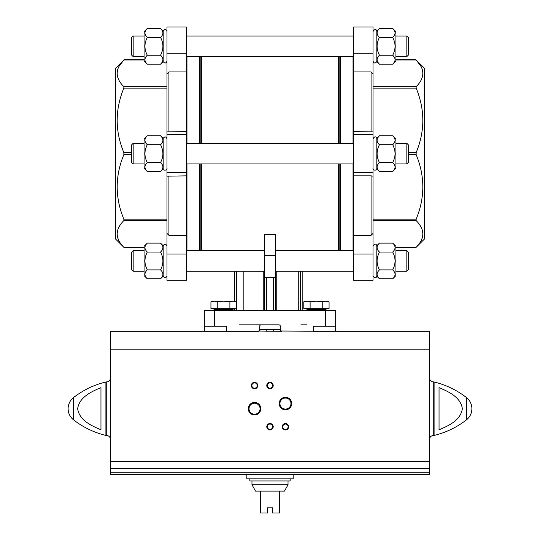 <?xml version="1.0" encoding="UTF-8"?>
<svg xmlns="http://www.w3.org/2000/svg" width="540" height="540" viewBox="0 0 540 540"><rect width="100%" height="100%" fill="white"/><g stroke="black" fill="none" stroke-linecap="round" stroke-linejoin="round"><path stroke-width="0.81" d="M306.693 324.884L300.901 324.884M214.637 310.723L214.637 326.174L204.336 326.174L204.336 310.723L335.664 310.723L335.664 331.324L281.293 331.027M258.707 331.027L281.59 331.324L280.3 330.035L280.3 326.174A1.289 1.289 0 0 0 279.011 324.884L260.989 324.884A1.289 1.289 0 0 0 259.7 326.174L259.7 330.035L258.41 331.324L204.336 331.324L204.336 326.174M214.637 326.174L226.415 326.174L226.415 331.324L110.403 331.324L110.403 468.652L429.597 468.652L429.597 331.324L313.585 331.324L313.585 326.174L335.664 326.174M243.175 271.262L243.175 310.723M234.59 271.262L234.59 301.226M234.59 308.664L234.59 310.723M275.279 255.656L264.722 255.656L264.722 234.556L275.279 234.556L275.279 310.723M264.722 255.656L264.722 310.723M302.832 271.262L302.832 310.723L302.832 271.262M186.955 250.661L186.955 163.937M186.955 143.336L186.955 56.612M275.279 277.702L264.722 277.702M166.995 131.099L186.307 131.423L186.307 71.942L168.925 71.942L166.995 73.872L166.995 219.173L123.856 219.173L123.856 220.563C114.959 229.487 114.959 238.397 123.856 247.3L144.079 247.3M186.307 235.339L186.307 175.851L166.995 176.175L166.995 280.28L186.307 280.28L186.307 235.339L168.925 235.339L166.995 233.408M371.075 71.942L373.005 73.872L373.005 131.099L353.693 131.423L353.693 71.942L371.075 71.942L371.075 131.423M371.075 175.851L373.005 176.175L373.005 233.408L371.075 235.339L353.693 235.339L353.693 175.851L371.075 175.851L371.075 235.339M421.106 66.555L416.144 59.974C425.041 68.891 425.041 77.807 416.144 86.711L416.144 88.108L373.005 88.108L373.005 219.173L416.144 219.173L416.144 220.563C425.041 229.487 425.041 238.397 416.144 247.3L395.921 247.3M353.693 71.942L353.693 27L373.005 27L373.005 73.872M373.005 131.099L373.005 134.561L353.693 134.561L353.693 175.851M353.693 172.712L373.005 172.712L373.005 176.175M373.005 233.408L373.005 280.28L353.693 280.28L353.693 254.05L373.005 254.05M353.693 235.339L353.693 254.05M353.693 131.423L353.693 134.561M353.045 250.661L353.045 163.937M353.045 143.336L353.045 56.612M166.995 73.872L166.995 27L186.307 27L186.307 71.942M186.307 131.423L186.307 175.851M118.894 66.555L123.856 59.974C114.959 68.891 114.959 77.807 123.856 86.711L123.856 88.108L166.995 88.108L166.995 134.561L186.307 134.561M186.307 172.712L166.995 172.712L166.995 176.175M118.894 240.725L117.558 237.35M117.099 233.935L117.558 230.519M123.856 88.108C114.959 109.633 114.959 131.153 123.856 152.651L123.856 154.622C114.959 176.155 114.959 197.674 123.856 219.173M117.099 73.346L117.558 69.93M144.079 247.496L124.038 247.496L115.493 238.943L115.493 68.337L124.038 59.792M421.106 240.725L422.442 237.35M422.901 233.935L422.442 230.519M416.144 88.108C425.041 109.633 425.041 131.153 416.144 152.651L416.144 154.622C425.041 176.155 425.041 197.674 416.144 219.173M422.901 73.346L422.442 69.93M395.921 247.496L415.962 247.496L424.507 238.943L424.507 68.337L415.962 59.792M373.005 168.46C372.175 170.586 377.48 170.681 376.826 168.858L376.826 138.416C375.847 136.195 374.571 136.33 373.005 138.821M406.836 143.336L406.836 163.937L408.416 162.358L408.416 144.916L406.836 143.336L395.921 143.336M392.702 171.477L395.921 168.257L395.921 139.016L392.702 135.797C395.82 138.746 395.82 141.716 392.702 144.72C395.82 150.66 395.82 156.607 392.702 162.56C395.82 165.51 395.82 168.48 392.702 171.477L379.445 171.477C376.333 168.534 376.333 165.557 379.445 162.56C376.326 156.62 376.326 150.674 379.445 144.72C376.333 141.77 376.333 138.794 379.445 135.797L392.702 135.797M392.702 144.72L379.445 144.72M392.702 162.56L379.445 162.56M379.445 64.152L376.826 61.533C375.32 63.632 374.045 63.497 373.005 61.135C374.045 63.497 375.32 63.632 376.826 61.533L376.826 31.091C376.09 28.843 374.821 28.978 373.005 31.495C374.821 28.978 376.09 28.843 376.826 31.091L379.445 28.472L392.702 28.472C395.82 31.421 395.82 34.391 392.702 37.395C395.82 43.335 395.82 49.282 392.702 55.235C395.82 58.185 395.82 61.155 392.702 64.152L379.445 64.152C376.333 61.209 376.333 58.232 379.445 55.235C376.326 49.295 376.326 43.342 379.445 37.395C376.333 34.445 376.333 31.468 379.445 28.472M406.836 36.011L406.836 56.612L408.416 55.033L408.416 37.591L406.836 36.011L395.921 36.011M392.702 64.152L395.921 60.932L395.921 31.691L392.702 28.472M392.702 37.395L379.445 37.395M392.702 55.235L379.445 55.235M379.445 278.809L376.826 276.183C376.049 278.438 374.78 278.303 373.005 275.785C374.78 278.303 376.049 278.438 376.826 276.183L376.826 245.741C376.049 243.493 374.78 243.628 373.005 246.146C374.78 243.628 376.049 243.493 376.826 245.741L379.445 243.122L392.702 243.122C395.82 246.071 395.82 249.048 392.702 252.045C395.82 257.985 395.82 263.932 392.702 269.885C395.82 272.835 395.82 275.805 392.702 278.809L379.445 278.809C376.333 275.859 376.333 272.882 379.445 269.885C376.326 263.945 376.326 257.999 379.445 252.045C376.333 249.095 376.333 246.125 379.445 243.122M406.836 250.661L406.836 271.262L408.416 269.683L408.416 252.241L406.836 250.661L395.921 250.661M392.702 278.809L395.921 275.582L395.921 246.341L392.702 243.122M392.702 252.045L379.445 252.045M392.702 269.885L379.445 269.885M166.995 138.821C165.956 136.458 164.68 136.323 163.175 138.416L163.175 168.858C162.52 170.681 167.825 170.586 166.995 168.46M131.585 162.358L131.585 144.916L133.164 143.336L133.164 163.937L131.585 162.358M147.299 171.477L144.079 168.257L144.079 139.016L147.299 135.797C144.18 138.746 144.18 141.716 147.299 144.72C144.18 150.66 144.18 156.607 147.299 162.56C144.18 165.51 144.18 168.48 147.299 171.477L160.556 171.477C163.667 168.534 163.667 165.557 160.556 162.56C163.674 156.62 163.674 150.674 160.556 144.72C163.667 141.77 163.667 138.794 160.556 135.797L147.299 135.797M147.299 162.56L160.556 162.56M147.299 144.72L160.556 144.72M160.556 28.472L163.175 31.091C164.68 28.998 165.956 29.133 166.995 31.495C165.956 29.133 164.68 28.998 163.175 31.091L163.175 61.533C164.68 63.632 165.956 63.497 166.995 61.135C165.956 63.497 164.68 63.632 163.175 61.533L160.556 64.152C163.667 61.209 163.667 58.232 160.556 55.235C163.674 49.295 163.674 43.342 160.556 37.395C163.667 34.445 163.667 31.468 160.556 28.472L147.299 28.472C144.18 31.421 144.18 34.391 147.299 37.395C144.18 43.335 144.18 49.282 147.299 55.235C144.18 58.185 144.18 61.155 147.299 64.152L160.556 64.152M131.585 55.033L131.585 37.591L133.164 36.011L133.164 56.612L131.585 55.033L133.164 56.612L144.079 56.612L133.164 56.612M147.299 64.152L144.079 60.932L144.079 31.691L147.299 28.472M147.299 55.235L160.556 55.235M147.299 37.395L160.556 37.395M160.556 243.122L163.175 245.741C164.68 243.648 165.956 243.783 166.995 246.146C165.956 243.783 164.68 243.648 163.175 245.741L163.175 276.183C164.68 278.282 165.956 278.147 166.995 275.785C165.956 278.147 164.68 278.282 163.175 276.183L160.556 278.809C163.667 275.859 163.667 272.882 160.556 269.885C163.674 263.945 163.674 257.999 160.556 252.045C163.667 249.095 163.667 246.125 160.556 243.122L147.299 243.122C144.18 246.071 144.18 249.048 147.299 252.045C144.18 257.985 144.18 263.932 147.299 269.885C144.18 272.835 144.18 275.805 147.299 278.809L160.556 278.809M131.585 269.683L131.585 252.241L133.164 250.661L133.164 271.262L131.585 269.683M144.079 275.582L147.299 278.809L144.079 275.582L144.079 246.341L147.299 243.122M147.299 269.885L160.556 269.885M147.299 252.045L160.556 252.045M239.099 324.884L279.011 324.884M259.7 329.265L280.3 329.265M273.733 329.265L273.733 331.324M266.267 329.265L266.267 331.324M216.81 309.434L213.266 310.061L233.867 310.061L230.324 309.434M213.266 310.723L213.266 310.061M229.885 308.664L236.203 308.664L236.203 301.813L233.044 301.192L229.885 301.813L223.567 301.192L217.249 301.813L214.09 301.192L210.931 301.813L214.09 301.192L210.931 301.813L210.931 308.664L229.885 308.664L229.885 301.813M232.983 308.664L232.983 309.434L214.15 309.434L214.15 308.664M234.306 301.3L236.203 301.813L234.509 301.192L214.09 301.192L217.249 301.813L217.249 308.664M310.115 308.664L310.115 301.813L306.956 301.192L303.797 301.813L306.956 301.192L303.797 301.813L303.797 308.664L329.069 308.664L329.069 301.813L325.91 301.192L322.751 301.813L316.433 301.192L310.115 301.813L306.956 301.192L327.375 301.192L329.069 301.813L327.173 301.3M309.676 309.434L306.133 310.061L326.734 310.061L323.19 309.434M306.133 310.723L306.133 310.061M325.85 308.664L325.85 309.434L307.017 309.434L307.017 308.664M322.751 301.813L322.751 308.664M100.96 429.773C91.422 425.81 79.312 420.242 77.659 408.753C79.191 397.217 91.517 391.547 100.96 387.639L100.96 429.773M439.04 387.639L439.04 429.773C448.483 425.864 460.809 420.194 462.341 408.659C460.688 397.17 448.578 391.601 439.04 387.639M248.285 408.706A6.264 6.264 0 0 0 257.681 414.133A6.264 6.264 0 0 0 257.681 403.286A6.264 6.264 0 0 0 248.285 408.706M279.187 403.556A6.264 6.264 0 0 0 288.583 408.983A6.264 6.264 0 0 0 288.583 398.135A6.264 6.264 0 0 0 279.187 403.556M266.78 426.735A3.22 3.22 0 0 0 271.607 429.523A3.22 3.22 0 0 0 271.607 423.947A3.22 3.22 0 0 0 266.78 426.735M266.78 385.533A3.22 3.22 0 0 0 271.607 388.321A3.22 3.22 0 0 0 271.607 382.745A3.22 3.22 0 0 0 266.78 385.533M251.329 385.533A3.22 3.22 0 0 0 256.156 388.321A3.22 3.22 0 0 0 256.156 382.745A3.22 3.22 0 0 0 251.329 385.533M282.231 426.735A3.22 3.22 0 0 0 287.057 429.523A3.22 3.22 0 0 0 287.057 423.947A3.22 3.22 0 0 0 282.231 426.735M110.403 468.652L110.403 474.37L429.597 474.37L429.597 472.831L110.403 472.831M429.597 468.652L429.597 472.831M73.575 419.884C70.031 417.002 68.209 413.276 68.108 408.706A14.162 14.162 0 0 1 73.575 397.528L73.575 419.884C83.248 427.37 94.028 432.554 105.908 435.436L105.908 381.976C94.028 384.858 83.248 390.042 73.575 397.528M466.425 397.528A14.162 14.162 0 0 1 471.893 408.706C471.791 413.276 469.969 417.002 466.425 419.884L466.425 397.528C456.752 390.042 445.973 384.858 434.093 381.976L433.242 381.875C431.028 381.659 429.813 380.444 429.597 378.23M282.791 426.735A2.659 2.659 0 0 0 286.781 429.037A2.659 2.659 0 0 0 286.781 424.427A2.659 2.659 0 0 0 282.791 426.735M251.89 385.533A2.659 2.659 0 0 0 255.879 387.835A2.659 2.659 0 0 0 255.879 383.225A2.659 2.659 0 0 0 251.89 385.533M267.341 385.533A2.659 2.659 0 0 0 271.33 387.835A2.659 2.659 0 0 0 271.33 383.225A2.659 2.659 0 0 0 267.341 385.533M267.341 426.735A2.659 2.659 0 0 0 271.33 429.037A2.659 2.659 0 0 0 271.33 424.427A2.659 2.659 0 0 0 267.341 426.735M279.936 403.556A5.515 5.515 0 0 0 288.212 408.335A5.515 5.515 0 0 0 288.212 398.783A5.515 5.515 0 0 0 279.936 403.556M249.035 408.706A5.515 5.515 0 0 0 257.303 413.485A5.515 5.515 0 0 0 257.303 403.933A5.515 5.515 0 0 0 249.035 408.706M246.821 474.37L246.821 478.879L293.18 478.879L293.18 474.37M288.029 484.724L251.971 484.724L255.515 491.11L260.341 491.11L260.341 513L267.422 513L267.422 507.85L272.579 507.85L272.579 513L279.659 513L279.659 491.11L284.486 491.11L288.029 484.724L288.029 480.938M260.341 491.11L279.659 491.11M249.851 478.879L249.851 480.938L290.149 480.938L290.149 478.879M325.363 310.723L325.363 326.174M263.243 271.262L263.243 310.723M236.52 271.262L236.52 310.723M300.901 271.262L300.901 310.723M300.152 271.262L300.152 310.723M298.269 271.262L298.269 310.723M276.757 271.262L276.757 310.723M266.652 277.702L266.652 310.723M273.348 277.702L273.348 310.723M338.54 250.661L338.54 163.937M338.54 143.336L338.54 56.612M201.46 250.661L201.46 163.937M201.46 143.336L201.46 56.612M200.927 250.661L200.927 163.937M200.927 143.336L200.927 56.612M200.016 250.661L200.016 163.937M200.016 143.336L200.016 56.612M199.483 250.661L199.483 163.937M199.483 143.336L199.483 56.612M168.925 131.423L168.925 71.942M168.925 235.339L168.925 175.851M340.517 250.661L340.517 163.937M340.517 143.336L340.517 56.612M339.984 250.661L339.984 163.937M339.984 143.336L339.984 56.612M339.073 250.661L339.073 163.937M339.073 143.336L339.073 56.612M353.693 53.231L373.005 53.231M166.995 254.05L186.307 254.05M166.995 53.231L186.307 53.231M123.856 220.563L166.995 220.563M123.856 154.622L131.585 154.622M123.856 152.651L131.585 152.651M123.856 86.711L166.995 86.711M123.856 59.974L144.079 59.974M416.144 220.563L373.005 220.563M416.144 154.622L408.416 154.622M416.144 152.651L408.416 152.651M416.144 86.711L373.005 86.711M416.144 59.974L395.921 59.974M466.425 419.884C456.752 427.37 445.973 432.554 434.093 435.436L434.093 381.976M429.597 349.205L110.403 349.205M429.597 461.491L110.403 461.491M105.908 435.436L106.758 435.537L106.758 381.875L105.908 381.976M434.093 435.436L433.242 435.537L433.242 381.875M124.038 59.778L144.079 59.778M415.962 59.778L395.921 59.778M353.693 143.336L186.307 143.336M353.693 163.937L186.307 163.937M353.693 250.661L275.279 250.661M264.722 250.661L186.307 250.661M353.693 271.262L275.279 271.262M264.722 271.262L186.307 271.262M353.693 36.011L186.307 36.011M353.693 56.612L186.307 56.612M406.836 163.937L395.921 163.937M376.826 168.858L379.445 171.477M376.826 138.416L379.445 135.797M406.836 56.612L395.921 56.612L406.836 56.612M406.836 271.262L395.921 271.262M144.079 143.336L133.164 143.336M144.079 163.937L133.164 163.937M163.175 138.416L160.556 135.797M163.175 168.858L160.556 171.477M144.079 36.011L133.164 36.011M144.079 250.661L133.164 250.661M144.079 271.262L133.164 271.262M233.867 310.723L233.867 310.061M326.734 310.723L326.734 310.061M106.758 435.537C108.972 435.753 110.187 436.968 110.403 439.182M106.758 381.875C108.972 381.659 110.187 380.444 110.403 378.23M433.242 435.537C431.028 435.753 429.813 436.968 429.597 439.182M251.971 484.724L251.971 480.938"/></g></svg>
